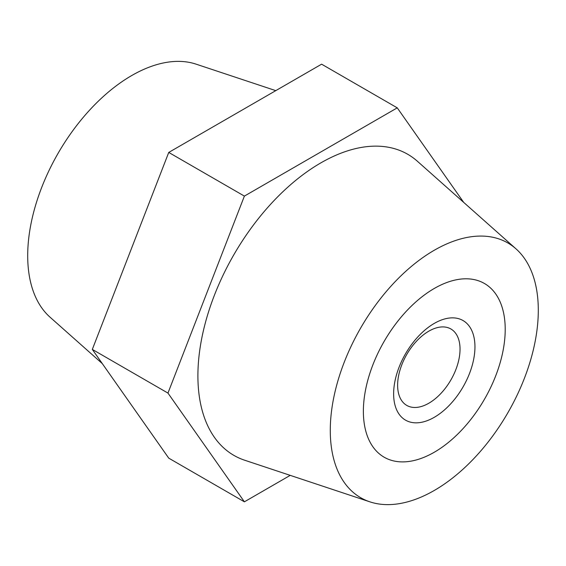<?xml version="1.0" encoding="UTF-8"?>
<svg xmlns="http://www.w3.org/2000/svg" width="566" height="566" viewBox="0 0 566 566"><rect width="100%" height="100%" fill="white"/><g stroke="black" fill="none" stroke-linecap="round" stroke-linejoin="round"><path stroke-width="0.85" d="M434.292 452.234A100.295 57.902 120 0 0 499.813 363.86A100.295 57.902 120 0 0 484.439 283.488A100.295 57.902 120 0 0 434.292 288.455A100.295 57.902 120 0 0 368.77 376.836A100.295 57.902 120 0 0 384.144 457.201A100.295 57.902 120 0 0 434.292 452.234M102.276 363.584L50.006 317.151A147.096 84.928 -60 0 1 38.134 197.251A147.096 84.928 -60 0 1 131.708 75.547A147.096 84.928 -60 0 1 196.077 64.149L275.776 90.638M434.292 490.453A147.096 84.928 -60 0 1 369.923 501.851A147.096 84.928 -60 0 1 336.013 387.752A147.096 84.928 -60 0 1 434.292 250.243A147.096 84.928 -60 0 1 515.994 248.849A147.096 84.928 -60 0 1 527.866 368.749A147.096 84.928 -60 0 1 434.292 490.453M369.923 501.851L244.753 460.25A173.84 100.366 -60 0 1 204.68 325.408A173.84 100.366 -60 0 1 320.823 162.895A173.84 100.366 -60 0 1 417.383 161.246L515.994 248.849M463.724 202.416L397.254 107.851L244.392 196.105L167.96 393.087L92.322 349.413L168.746 458.149L244.392 501.823L290.224 475.362M167.96 393.087L244.392 501.823M397.254 107.851L321.608 64.177L168.746 152.431L92.322 349.413M244.392 196.105L168.746 152.431M413.958 422.745A57.499 33.196 -60 0 1 399.08 367.2A57.499 33.196 -60 0 1 454.618 317.95A57.499 33.196 -60 0 1 469.504 373.489A57.499 33.196 -60 0 1 413.958 422.745M444.43 326.985A44.127 25.477 120 0 0 404.074 359.551A44.127 25.477 120 0 0 406.77 405.412A44.127 25.477 120 0 0 413.23 407.407A44.127 25.477 120 0 0 453.585 374.833A44.127 25.477 120 0 0 450.897 328.98A44.127 25.477 120 0 0 444.43 326.985M398.832 461.736A100.295 57.902 120 0 0 490.552 387.717A100.295 57.902 120 0 0 484.439 283.488A100.295 57.902 120 0 0 469.752 278.96A100.295 57.902 120 0 0 378.031 352.979A100.295 57.902 120 0 0 384.144 457.201A100.295 57.902 120 0 0 398.832 461.736"/></g></svg>
